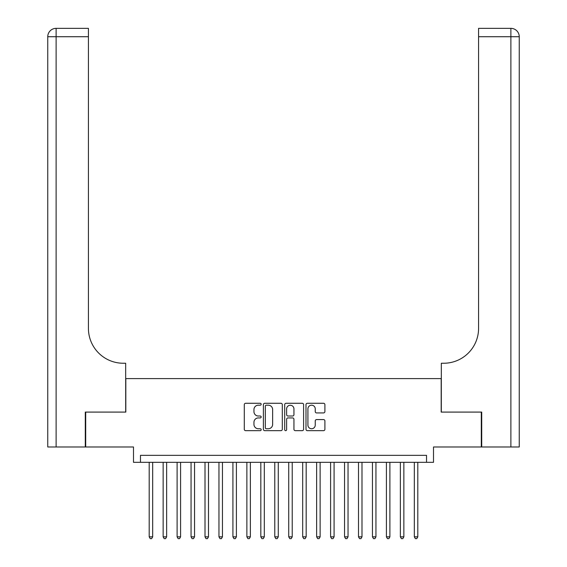 <?xml version="1.0" encoding="UTF-8"?>
<svg xmlns="http://www.w3.org/2000/svg" width="567" height="567" viewBox="0 0 567 567"><rect width="100%" height="100%" fill="white"/><g stroke="black" fill="none" stroke-linecap="round" stroke-linejoin="round"><path stroke-width="0.85" d="M261.174 404.236A0.957 0.957 0 0 0 260.218 403.272L245.66 403.272A1.368 1.368 0 0 0 244.292 404.647L244.292 429.297A1.368 1.368 0 0 0 245.66 430.665L260.218 430.665A0.957 0.957 0 0 0 261.174 429.708A0.957 0.957 0 0 0 260.218 428.751L258.332 428.751A4.38 4.38 0 0 1 253.952 424.364L253.952 422.316A4.38 4.38 0 0 1 258.332 417.929L260.218 417.929A0.957 0.957 0 0 0 261.174 416.972A0.957 0.957 0 0 0 260.218 416.015L258.332 416.015A4.38 4.38 0 0 1 253.952 411.628L253.952 409.572A4.38 4.38 0 0 1 258.332 405.192L260.218 405.192A0.957 0.957 0 0 0 261.174 404.236M323.53 412.932A1.368 1.368 0 0 0 324.898 411.557L324.898 404.647A1.368 1.368 0 0 0 323.53 403.272L307.364 403.272A1.368 1.368 0 0 0 305.996 404.647L305.996 429.297A1.368 1.368 0 0 0 307.364 430.665L323.53 430.665A1.368 1.368 0 0 0 324.898 429.297L324.898 420.941A1.368 1.368 0 0 0 323.53 419.573L316.613 419.573A1.368 1.368 0 0 0 315.245 420.941L315.245 425.087A3.664 3.664 0 0 1 311.581 428.751A3.664 3.664 0 0 1 307.916 425.087L307.916 408.857A3.664 3.664 0 0 1 311.581 405.192A3.664 3.664 0 0 1 315.245 408.857L315.245 411.557A1.368 1.368 0 0 0 316.613 412.932L323.53 412.932M426.526 462.325L433.507 462.325L433.507 446.973L481.298 446.973L481.298 412.089L441.183 412.089L441.183 378.6L125.817 378.6L125.817 412.089L85.702 412.089L85.702 446.973L133.493 446.973L133.493 462.325L426.526 462.325L426.526 455.344L140.474 455.344L140.474 462.325M282.302 404.647A1.368 1.368 0 0 0 280.934 403.272L264.768 403.272A1.368 1.368 0 0 0 263.4 404.647L263.4 429.297A1.368 1.368 0 0 0 264.768 430.665L280.934 430.665A1.368 1.368 0 0 0 282.302 429.297L282.302 404.647M286.066 403.272L302.232 403.272A1.368 1.368 0 0 1 303.6 404.647L303.6 429.297A1.368 1.368 0 0 1 302.232 430.665L295.315 430.665A1.368 1.368 0 0 1 293.947 429.297L293.947 419.297A1.368 1.368 0 0 0 292.572 417.929L287.986 417.929A1.368 1.368 0 0 0 286.618 419.297L286.618 429.708A0.957 0.957 0 0 1 285.655 430.665A0.957 0.957 0 0 1 284.698 429.708L284.698 404.647A1.368 1.368 0 0 1 286.066 403.272M266.277 405.192A0.957 0.957 0 0 0 265.321 406.149L265.321 427.794A0.957 0.957 0 0 0 266.277 428.751L268.262 428.751A4.38 4.38 0 0 0 272.642 424.364L272.642 409.572A4.38 4.38 0 0 0 268.262 405.192L266.277 405.192M293.947 408.92A3.664 3.664 0 0 0 290.283 405.263A3.664 3.664 0 0 0 286.618 408.92L286.618 414.64A1.368 1.368 0 0 0 287.986 416.015L292.572 416.015A1.368 1.368 0 0 0 293.947 414.64L293.947 408.92M149.192 462.325L149.192 536.836L152.679 536.836L152.679 462.325M152.679 536.836L151.637 538.65L150.241 538.65L149.192 536.836M85.284 412.089L125.683 412.089L125.683 363.249L123.308 363.249A34.885 34.885 0 0 1 88.424 328.364L88.424 36.72L56.119 36.72L56.119 446.973L85.284 446.973L85.284 412.089M56.119 446.973L47.748 446.973L47.748 36.72A8.37 8.37 0 0 1 56.119 28.35L88.424 28.35L88.424 36.72M123.308 363.249A34.885 34.885 0 0 1 88.424 328.364M56.119 28.35A8.37 8.37 0 0 0 47.748 36.72L56.119 36.72L56.119 28.35M519.252 446.973L481.716 446.973L481.716 412.089L441.317 412.089L441.317 363.249L443.692 363.249A34.885 34.885 0 0 0 478.576 328.364L478.576 28.35L510.881 28.35A8.37 8.37 0 0 1 519.252 36.72L519.252 446.973L519.252 36.72L478.576 36.72M443.692 363.249A34.885 34.885 0 0 0 478.576 328.364M163.147 462.325L163.147 536.836L166.634 536.836L166.634 462.325M166.634 536.836L165.585 538.65L164.196 538.65L163.147 536.836M177.102 462.325L177.102 536.836L180.59 536.836L180.59 462.325M180.59 536.836L179.541 538.65L178.144 538.65L177.102 536.836M191.058 462.325L191.058 536.836L194.545 536.836L194.545 462.325M194.545 536.836L193.496 538.65L192.1 538.65L191.058 536.836M205.006 462.325L205.006 536.836L208.5 536.836L208.5 462.325M208.5 536.836L207.451 538.65L206.055 538.65L205.006 536.836M218.961 462.325L218.961 536.836L222.448 536.836L222.448 462.325M222.448 536.836L221.406 538.65L220.01 538.65L218.961 536.836M232.917 462.325L232.917 536.836L236.404 536.836L236.404 462.325M236.404 536.836L235.362 538.65L233.965 538.65L232.917 536.836M246.872 462.325L246.872 536.836L250.359 536.836L250.359 462.325M250.359 536.836L249.31 538.65L247.914 538.65L246.872 536.836M260.827 462.325L260.827 536.836L264.314 536.836L264.314 462.325M264.314 536.836L263.265 538.65L261.869 538.65L260.827 536.836M274.775 462.325L274.775 536.836L278.269 536.836L278.269 462.325M278.269 536.836L277.22 538.65L275.824 538.65L274.775 536.836M288.731 462.325L288.731 536.836L292.225 536.836L292.225 462.325M292.225 536.836L291.176 538.65L289.78 538.65L288.731 536.836M302.686 462.325L302.686 536.836L306.173 536.836L306.173 462.325M306.173 536.836L305.131 538.65L303.735 538.65L302.686 536.836M316.641 462.325L316.641 536.836L320.128 536.836L320.128 462.325M320.128 536.836L319.086 538.65L317.69 538.65L316.641 536.836M330.596 462.325L330.596 536.836L334.083 536.836L334.083 462.325M334.083 536.836L333.035 538.65L331.638 538.65L330.596 536.836M344.552 462.325L344.552 536.836L348.039 536.836L348.039 462.325M348.039 536.836L346.99 538.65L345.594 538.65L344.552 536.836M358.5 462.325L358.5 536.836L361.994 536.836L361.994 462.325M361.994 536.836L360.945 538.65L359.549 538.65L358.5 536.836M372.455 462.325L372.455 536.836L375.942 536.836L375.942 462.325M375.942 536.836L374.9 538.65L373.504 538.65L372.455 536.836M386.411 462.325L386.411 536.836L389.898 536.836L389.898 462.325M389.898 536.836L388.856 538.65L387.459 538.65L386.411 536.836M400.366 462.325L400.366 536.836L403.853 536.836L403.853 462.325M403.853 536.836L402.804 538.65L401.415 538.65L400.366 536.836M414.321 462.325L414.321 536.836L417.808 536.836L417.808 462.325M417.808 536.836L416.759 538.65L415.363 538.65L414.321 536.836M510.881 446.973L510.881 28.35"/></g></svg>
